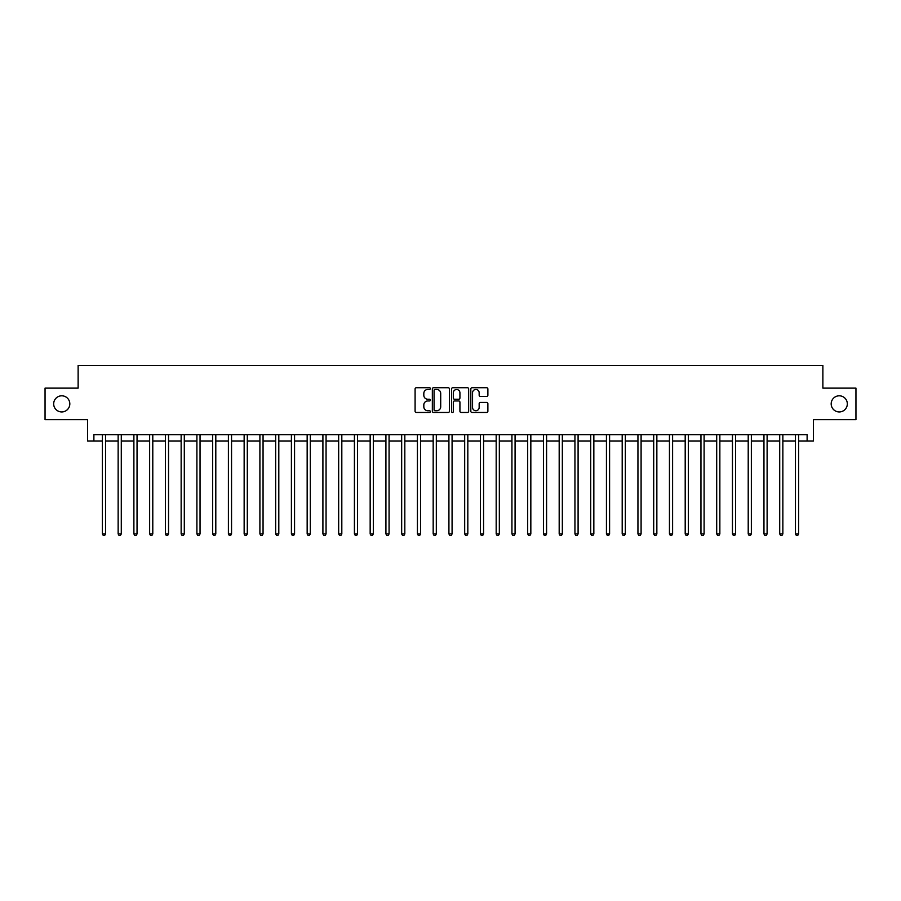 <?xml version="1.0" encoding="UTF-8"?>
<svg xmlns="http://www.w3.org/2000/svg" width="901" height="901" viewBox="0 0 901 901"><rect width="100%" height="100%" fill="white"/><g stroke="black" fill="none" stroke-linecap="round" stroke-linejoin="round"><path stroke-width="1.35" d="M430.34 388.59A0.867 0.867 0 0 0 429.473 387.723L416.33 387.723A1.239 1.239 0 0 0 415.091 388.962L415.091 411.228A1.239 1.239 0 0 0 416.33 412.467L429.473 412.467A0.867 0.867 0 0 0 430.34 411.599A0.867 0.867 0 0 0 429.473 410.732L427.772 410.732A3.953 3.953 0 0 1 423.819 406.779L423.819 404.921A3.953 3.953 0 0 1 427.772 400.956L429.473 400.956A0.867 0.867 0 0 0 430.34 400.089A0.867 0.867 0 0 0 429.473 399.233L427.772 399.233A3.953 3.953 0 0 1 423.819 395.269L423.819 393.41A3.953 3.953 0 0 1 427.772 389.457L429.473 389.457A0.867 0.867 0 0 0 430.34 388.59M831.184 403.873A8.064 8.064 0 0 0 839.248 411.937A8.064 8.064 0 0 0 847.323 403.873A8.064 8.064 0 0 0 839.248 395.809A8.064 8.064 0 0 0 831.184 403.873M53.677 403.873A8.064 8.064 0 0 0 61.752 411.937A8.064 8.064 0 0 0 69.816 403.873A8.064 8.064 0 0 0 61.752 395.809A8.064 8.064 0 0 0 53.677 403.873M486.653 396.44A1.239 1.239 0 0 0 487.88 395.212L487.88 388.962A1.239 1.239 0 0 0 486.653 387.723L472.056 387.723A1.239 1.239 0 0 0 470.818 388.962L470.818 411.228A1.239 1.239 0 0 0 472.056 412.467L486.653 412.467A1.239 1.239 0 0 0 487.88 411.228L487.88 403.682A1.239 1.239 0 0 0 486.653 402.443L480.402 402.443A1.239 1.239 0 0 0 479.163 403.682L479.163 407.421A3.311 3.311 0 0 1 475.852 410.732A3.311 3.311 0 0 1 472.552 407.421L472.552 392.768A3.311 3.311 0 0 1 475.852 389.457A3.311 3.311 0 0 1 479.163 392.768L479.163 395.212A1.239 1.239 0 0 0 480.402 396.44L486.653 396.44M93.884 441.051L93.884 434.744L807.116 434.744L807.116 441.051L813.423 441.051L813.423 419.629L855.95 419.629L855.95 388.128L822.872 388.128L822.872 365.446L78.128 365.446L78.128 388.128L45.05 388.128L45.05 419.629L87.577 419.629L87.577 441.051L102.387 441.051M449.419 388.962A1.239 1.239 0 0 0 448.18 387.723L433.584 387.723A1.239 1.239 0 0 0 432.345 388.962L432.345 411.228A1.239 1.239 0 0 0 433.584 412.467L448.18 412.467A1.239 1.239 0 0 0 449.419 411.228L449.419 388.962M452.82 387.723L467.416 387.723A1.239 1.239 0 0 1 468.655 388.962L468.655 411.228A1.239 1.239 0 0 1 467.416 412.467L461.166 412.467A1.239 1.239 0 0 1 459.927 411.228L459.927 402.195A1.239 1.239 0 0 0 458.699 400.956L454.555 400.956A1.239 1.239 0 0 0 453.316 402.195L453.316 411.599A0.867 0.867 0 0 1 452.448 412.467A0.867 0.867 0 0 1 451.581 411.599L451.581 388.962A1.239 1.239 0 0 1 452.82 387.723M105.541 441.051L118.144 441.051M121.286 441.051L133.889 441.051M137.042 441.051L149.645 441.051M152.787 441.051L165.39 441.051M168.543 441.051L181.146 441.051M184.3 441.051L196.902 441.051M200.045 441.051L212.647 441.051M215.801 441.051L228.404 441.051M231.546 441.051L244.148 441.051M247.302 441.051L259.905 441.051M263.058 441.051L275.661 441.051M278.803 441.051L291.406 441.051M294.559 441.051L307.162 441.051M310.304 441.051L322.907 441.051M326.061 441.051L338.663 441.051M341.817 441.051L354.42 441.051M357.562 441.051L370.165 441.051M373.318 441.051L385.921 441.051M389.063 441.051L401.666 441.051M404.819 441.051L417.422 441.051M420.576 441.051L433.178 441.051M436.321 441.051L448.923 441.051M452.077 441.051L464.679 441.051M467.822 441.051L480.424 441.051M483.578 441.051L496.181 441.051M499.334 441.051L511.937 441.051M515.079 441.051L527.682 441.051M530.835 441.051L543.438 441.051M546.58 441.051L559.183 441.051M562.337 441.051L574.939 441.051M578.093 441.051L590.696 441.051M593.838 441.051L606.441 441.051M609.594 441.051L622.197 441.051M625.339 441.051L637.942 441.051M641.095 441.051L653.698 441.051M656.852 441.051L669.454 441.051M672.596 441.051L685.199 441.051M688.353 441.051L700.955 441.051M704.098 441.051L716.7 441.051M719.854 441.051L732.457 441.051M735.61 441.051L748.213 441.051M751.355 441.051L763.958 441.051M767.111 441.051L779.714 441.051M782.856 441.051L795.459 441.051M798.613 441.051L807.116 441.051M434.946 389.457A0.867 0.867 0 0 0 434.079 390.324L434.079 409.865A0.867 0.867 0 0 0 434.946 410.732L436.737 410.732A3.953 3.953 0 0 0 440.702 406.779L440.702 393.41A3.953 3.953 0 0 0 436.737 389.457L434.946 389.457M459.927 392.825A3.311 3.311 0 0 0 456.627 389.514A3.311 3.311 0 0 0 453.316 392.825L453.316 397.994A1.239 1.239 0 0 0 454.555 399.233L458.699 399.233A1.239 1.239 0 0 0 459.927 397.994L459.927 392.825M105.687 434.744L105.631 434.913A1.261 1.261 90.1 0 0 105.541 435.374L105.541 533.921L102.387 533.921L102.387 435.374A1.261 1.261 90.1 0 0 102.297 434.913L102.23 434.744M105.541 533.921L104.595 535.554L103.333 535.554L102.387 533.921M121.444 434.744L121.376 434.913A1.261 1.261 90.2 0 0 121.286 435.374L121.286 533.921L118.144 533.921L118.144 435.374A1.261 1.261 90.2 0 0 118.042 434.913L117.986 434.744M121.286 533.921L120.34 535.554L119.078 535.554L118.144 533.921M137.2 434.744L137.132 434.913A1.261 1.261 90.2 0 0 137.042 435.374L137.042 533.921L133.889 533.921L133.889 435.374A1.261 1.261 90.2 0 0 133.798 434.913L133.731 434.744M137.042 533.921L136.096 535.554L134.835 535.554L133.889 533.921M152.945 434.744L152.888 434.913A1.261 1.261 90.2 0 0 152.787 435.374L152.787 533.921L149.645 533.921L149.645 435.374A1.261 1.261 90.2 0 0 149.555 434.913L149.487 434.744M152.787 533.921L151.852 535.554L150.591 535.554L149.645 533.921M168.701 434.744L168.633 434.913A1.261 1.261 90.2 0 0 168.543 435.374L168.543 533.921L165.39 533.921L165.39 435.374A1.261 1.261 90.2 0 0 165.3 434.913L165.243 434.744M168.543 533.921L167.597 535.554L166.336 535.554L165.39 533.921M184.446 434.744L184.39 434.913A1.261 1.261 90.2 0 0 184.3 435.374L184.3 533.921L181.146 533.921L181.146 435.374A1.261 1.261 90.2 0 0 181.056 434.913L180.988 434.744M184.3 533.921L183.353 535.554L182.092 535.554L181.146 533.921M200.202 434.744L200.135 434.913A1.261 1.261 90.2 0 0 200.045 435.374L200.045 533.921L196.902 533.921L196.902 435.374A1.261 1.261 90.2 0 0 196.801 434.913L196.745 434.744M200.045 533.921L199.098 535.554L197.837 535.554L196.902 533.921M215.958 434.744L215.891 434.913A1.261 1.261 90.2 0 0 215.801 435.374L215.801 533.921L212.647 533.921L212.647 435.374A1.261 1.261 90.2 0 0 212.557 434.913L212.49 434.744M215.801 533.921L214.855 535.554L213.593 535.554L212.647 533.921M231.703 434.744L231.647 434.913A1.261 1.261 90.2 0 0 231.546 435.374L231.546 533.921L228.404 533.921L228.404 435.374A1.261 1.261 90.2 0 0 228.313 434.913L228.246 434.744M231.546 533.921L230.611 535.554L229.35 535.554L228.404 533.921M247.46 434.744L247.392 434.913A1.261 1.261 90.2 0 0 247.302 435.374L247.302 533.921L244.148 533.921L244.148 435.374A1.261 1.261 90.2 0 0 244.058 434.913L244.002 434.744M247.302 533.921L246.356 535.554L245.095 535.554L244.148 533.921M263.205 434.744L263.148 434.913A1.261 1.261 90.2 0 0 263.058 435.374L263.058 533.921L259.905 533.921L259.905 435.374A1.261 1.261 90.2 0 0 259.815 434.913L259.747 434.744M263.058 533.921L262.112 535.554L260.851 535.554L259.905 533.921M278.961 434.744L278.893 434.913A1.261 1.261 90.2 0 0 278.803 435.374L278.803 533.921L275.661 533.921L275.661 435.374A1.261 1.261 90.2 0 0 275.56 434.913L275.503 434.744M278.803 533.921L277.857 535.554L276.596 535.554L275.661 533.921M294.717 434.744L294.65 434.913A1.261 1.261 90.2 0 0 294.559 435.374L294.559 533.921L291.406 533.921L291.406 435.374A1.261 1.261 90.2 0 0 291.316 434.913L291.248 434.744M294.559 533.921L293.613 535.554L292.352 535.554L291.406 533.921M310.462 434.744L310.406 434.913A1.261 1.261 90.2 0 0 310.304 435.374L310.304 533.921L307.162 533.921L307.162 435.374A1.261 1.261 90.2 0 0 307.072 434.913L307.004 434.744M310.304 533.921L309.37 535.554L308.108 535.554L307.162 533.921M326.218 434.744L326.151 434.913A1.261 1.261 90.2 0 0 326.061 435.374L326.061 533.921L322.907 533.921L322.907 435.374A1.261 1.261 90.2 0 0 322.817 434.913L322.761 434.744M326.061 533.921L325.115 535.554L323.853 535.554L322.907 533.921M341.963 434.744L341.907 434.913A1.261 1.261 90.2 0 0 341.817 435.374L341.817 533.921L338.663 533.921L338.663 435.374A1.261 1.261 90.2 0 0 338.573 434.913L338.506 434.744M341.817 533.921L340.871 535.554L339.609 535.554L338.663 533.921M357.72 434.744L357.652 434.913A1.261 1.261 90.2 0 0 357.562 435.374L357.562 533.921L354.42 533.921L354.42 435.374A1.261 1.261 90.2 0 0 354.318 434.913L354.262 434.744M357.562 533.921L356.616 535.554L355.354 535.554L354.42 533.921M373.476 434.744L373.408 434.913A1.261 1.261 90.2 0 0 373.318 435.374L373.318 533.921L370.165 533.921L370.165 435.374A1.261 1.261 90.2 0 0 370.074 434.913L370.007 434.744M373.318 533.921L372.372 535.554L371.111 535.554L370.165 533.921M389.221 434.744L389.164 434.913A1.261 1.261 90.2 0 0 389.063 435.374L389.063 533.921L385.921 533.921L385.921 435.374A1.261 1.261 90.2 0 0 385.831 434.913L385.763 434.744M389.063 533.921L388.128 535.554L386.867 535.554L385.921 533.921M404.977 434.744L404.909 434.913A1.261 1.261 90.2 0 0 404.819 435.374L404.819 533.921L401.666 533.921L401.666 435.374A1.261 1.261 90.2 0 0 401.576 434.913L401.519 434.744M404.819 533.921L403.873 535.554L402.612 535.554L401.666 533.921M420.722 434.744L420.666 434.913A1.261 1.261 90.2 0 0 420.576 435.374L420.576 533.921L417.422 533.921L417.422 435.374A1.261 1.261 90.2 0 0 417.332 434.913L417.264 434.744M420.576 533.921L419.629 535.554L418.368 535.554L417.422 533.921M436.478 434.744L436.411 434.913A1.261 1.261 90.2 0 0 436.321 435.374L436.321 533.921L433.178 533.921L433.178 435.374A1.261 1.261 90.2 0 0 433.077 434.913L433.021 434.744M436.321 533.921L435.374 535.554L434.113 535.554L433.178 533.921M452.234 434.744L452.167 434.913A1.261 1.261 90.2 0 0 452.077 435.374L452.077 533.921L448.923 533.921L448.923 435.374A1.261 1.261 90.2 0 0 448.833 434.913L448.766 434.744M452.077 533.921L451.131 535.554L449.869 535.554L448.923 533.921M467.979 434.744L467.923 434.913A1.261 1.261 90.2 0 0 467.822 435.374L467.822 533.921L464.679 533.921L464.679 435.374A1.261 1.261 90.2 0 0 464.589 434.913L464.522 434.744M467.822 533.921L466.887 535.554L465.626 535.554L464.679 533.921M483.736 434.744L483.668 434.913A1.261 1.261 90.2 0 0 483.578 435.374L483.578 533.921L480.424 533.921L480.424 435.374A1.261 1.261 90.2 0 0 480.334 434.913L480.278 434.744M483.578 533.921L482.632 535.554L481.371 535.554L480.424 533.921M499.481 434.744L499.424 434.913A1.261 1.261 90.2 0 0 499.334 435.374L499.334 533.921L496.181 533.921L496.181 435.374A1.261 1.261 90.2 0 0 496.091 434.913L496.023 434.744M499.334 533.921L498.388 535.554L497.127 535.554L496.181 533.921M515.237 434.744L515.169 434.913A1.261 1.261 90.2 0 0 515.079 435.374L515.079 533.921L511.937 533.921L511.937 435.374A1.261 1.261 90.2 0 0 511.836 434.913L511.779 434.744M515.079 533.921L514.133 535.554L512.872 535.554L511.937 533.921M530.993 434.744L530.926 434.913A1.261 1.261 90.2 0 0 530.835 435.374L530.835 533.921L527.682 533.921L527.682 435.374A1.261 1.261 90.2 0 0 527.592 434.913L527.524 434.744M530.835 533.921L529.889 535.554L528.628 535.554L527.682 533.921M546.738 434.744L546.682 434.913A1.261 1.261 90.2 0 0 546.58 435.374L546.58 533.921L543.438 533.921L543.438 435.374A1.261 1.261 90.2 0 0 543.348 434.913L543.28 434.744M546.58 533.921L545.646 535.554L544.384 535.554L543.438 533.921M562.494 434.744L562.427 434.913A1.261 1.261 90.2 0 0 562.337 435.374L562.337 533.921L559.183 533.921L559.183 435.374A1.261 1.261 90.2 0 0 559.093 434.913L559.037 434.744M562.337 533.921L561.391 535.554L560.129 535.554L559.183 533.921M578.239 434.744L578.183 434.913A1.261 1.261 90.2 0 0 578.093 435.374L578.093 533.921L574.939 533.921L574.939 435.374A1.261 1.261 90.2 0 0 574.849 434.913L574.782 434.744M578.093 533.921L577.147 535.554L575.885 535.554L574.939 533.921M593.996 434.744L593.928 434.913A1.261 1.261 90.2 0 0 593.838 435.374L593.838 533.921L590.696 533.921L590.696 435.374A1.261 1.261 90.2 0 0 590.594 434.913L590.538 434.744M593.838 533.921L592.892 535.554L591.63 535.554L590.696 533.921M609.752 434.744L609.684 434.913A1.261 1.261 90.2 0 0 609.594 435.374L609.594 533.921L606.441 533.921L606.441 435.374A1.261 1.261 90.2 0 0 606.35 434.913L606.283 434.744M609.594 533.921L608.648 535.554L607.387 535.554L606.441 533.921M625.497 434.744L625.44 434.913A1.261 1.261 90.2 0 0 625.339 435.374L625.339 533.921L622.197 533.921L622.197 435.374A1.261 1.261 90.2 0 0 622.107 434.913L622.039 434.744M625.339 533.921L624.404 535.554L623.143 535.554L622.197 533.921M641.253 434.744L641.185 434.913A1.261 1.261 90.2 0 0 641.095 435.374L641.095 533.921L637.942 533.921L637.942 435.374A1.261 1.261 90.2 0 0 637.852 434.913L637.795 434.744M641.095 533.921L640.149 535.554L638.888 535.554L637.942 533.921M656.998 434.744L656.942 434.913A1.261 1.261 90.2 0 0 656.852 435.374L656.852 533.921L653.698 533.921L653.698 435.374A1.261 1.261 90.2 0 0 653.608 434.913L653.54 434.744M656.852 533.921L655.905 535.554L654.644 535.554L653.698 533.921M672.754 434.744L672.687 434.913A1.261 1.261 90.2 0 0 672.596 435.374L672.596 533.921L669.454 533.921L669.454 435.374A1.261 1.261 90.2 0 0 669.353 434.913L669.297 434.744M672.596 533.921L671.65 535.554L670.389 535.554L669.454 533.921M688.51 434.744L688.443 434.913A1.261 1.261 90.2 0 0 688.353 435.374L688.353 533.921L685.199 533.921L685.199 435.374A1.261 1.261 90.2 0 0 685.109 434.913L685.042 434.744M688.353 533.921L687.407 535.554L686.145 535.554L685.199 533.921M704.255 434.744L704.199 434.913A1.261 1.261 90.2 0 0 704.098 435.374L704.098 533.921L700.955 533.921L700.955 435.374A1.261 1.261 90.2 0 0 700.865 434.913L700.798 434.744M704.098 533.921L703.163 535.554L701.902 535.554L700.955 533.921M720.012 434.744L719.944 434.913A1.261 1.261 90.2 0 0 719.854 435.374L719.854 533.921L716.7 533.921L716.7 435.374A1.261 1.261 90.2 0 0 716.61 434.913L716.554 434.744M719.854 533.921L718.908 535.554L717.647 535.554L716.7 533.921M735.757 434.744L735.7 434.913A1.261 1.261 90.2 0 0 735.61 435.374L735.61 533.921L732.457 533.921L732.457 435.374A1.261 1.261 90.2 0 0 732.367 434.913L732.299 434.744M735.61 533.921L734.664 535.554L733.403 535.554L732.457 533.921M751.513 434.744L751.445 434.913A1.261 1.261 90.2 0 0 751.355 435.374L751.355 533.921L748.213 533.921L748.213 435.374A1.261 1.261 90.2 0 0 748.112 434.913L748.055 434.744M751.355 533.921L750.409 535.554L749.148 535.554L748.213 533.921M767.269 434.744L767.202 434.913A1.261 1.261 90.2 0 0 767.111 435.374L767.111 533.921L763.958 533.921L763.958 435.374A1.261 1.261 90.2 0 0 763.868 434.913L763.8 434.744M767.111 533.921L766.165 535.554L764.904 535.554L763.958 533.921M783.014 434.744L782.958 434.913A1.261 1.261 90.2 0 0 782.856 435.374L782.856 533.921L779.714 533.921L779.714 435.374A1.261 1.261 90.2 0 0 779.624 434.913L779.556 434.744M782.856 533.921L781.922 535.554L780.66 535.554L779.714 533.921M798.77 434.744L798.703 434.913A1.261 1.261 90.2 0 0 798.613 435.374L798.613 533.921L795.459 533.921L795.459 435.374A1.261 1.261 90.2 0 0 795.369 434.913L795.313 434.744M798.613 533.921L797.667 535.554L796.405 535.554L795.459 533.921"/></g></svg>
